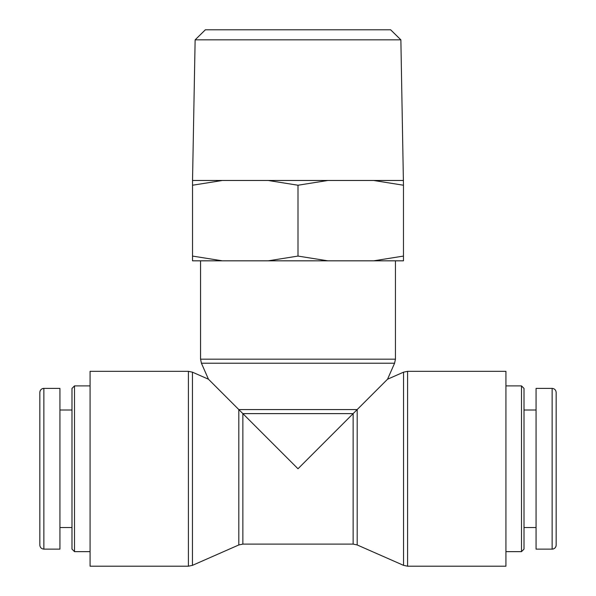 <?xml version="1.0" encoding="UTF-8"?>
<svg xmlns="http://www.w3.org/2000/svg" width="596" height="596" viewBox="0 0 596 596"><rect width="100%" height="100%" fill="white"/><g stroke="black" fill="none" stroke-linecap="round" stroke-linejoin="round"><path stroke-width="0.89" d="M521.5 468.761L521.5 551.635L524.011 549.125L524.011 388.406L521.5 385.895L521.5 468.761M556.157 545.109L556.157 392.429C555.912 389.993 554.578 388.652 552.134 388.406L552.134 549.125A4.016 4.016 0 0 0 556.157 545.109L556.157 545.109C555.912 547.545 554.578 548.879 552.134 549.125L536.065 549.125L536.065 388.406L552.134 388.406M524.011 527.527L536.065 527.527M74.5 468.761L74.5 385.895L71.989 388.406L71.989 549.125L74.5 551.635L74.5 468.761M39.843 392.421L39.843 545.102C40.088 547.538 41.422 548.879 43.866 549.117L43.866 388.406A4.016 4.016 0 0 0 39.843 392.421L39.843 392.421C40.088 389.985 41.422 388.644 43.866 388.406L59.935 388.406L59.935 549.125L43.866 549.125M71.989 410.003L59.935 410.003M208.458 379.22L192.456 372.18L192.456 565.351L238.81 544.953L238.81 409.571L357.19 409.571L387.542 379.22L394.582 363.217L201.418 363.217L208.458 379.22L298 468.761L353.145 413.617L353.145 544.103L357.19 544.953L357.19 409.571L353.145 413.617L242.855 413.617L242.855 544.103L353.145 544.103M90.071 468.761L90.071 371.33L188.411 371.33L188.411 566.2L90.071 566.2L90.071 468.761M505.93 468.761L505.93 566.2L407.589 566.2L407.589 371.33L505.93 371.33L505.93 468.761M400.87 39.843L390.641 29.8L205.359 29.8L195.13 39.843L400.87 39.843L403.47 185.229L373.618 180.476L403.47 180.476M327.86 180.476L298 185.229L268.14 180.476L373.618 180.476M192.53 185.229L192.53 180.476L222.382 180.476L192.53 185.229L192.53 256.079L222.382 260.832L192.53 260.832L192.53 256.079M222.382 180.476L268.14 180.476M403.47 256.079L403.47 260.832L373.618 260.832L403.47 256.079L403.47 185.229M298 256.079L327.86 260.832L268.14 260.832L298 256.079L298 185.229M222.382 260.832L268.14 260.832M327.86 260.832L373.618 260.832M394.582 363.217L395.439 359.172L200.561 359.172L200.561 260.832M387.542 379.22L403.544 372.18L403.544 565.351L407.589 566.2M505.93 551.635L521.5 551.635M505.93 385.895L521.5 385.895M524.011 410.003L536.065 410.003M90.071 385.895L74.5 385.895M90.071 551.635L74.5 551.635M71.989 527.527L59.935 527.527M201.418 363.217L200.561 359.172M395.439 359.172L395.439 260.832M192.456 372.18L188.411 371.33M192.456 565.351L188.411 566.2M238.81 544.953L242.855 544.103M403.544 372.18L407.589 371.33M357.19 544.953L403.544 565.351M195.13 39.843L192.53 180.476"/></g></svg>
